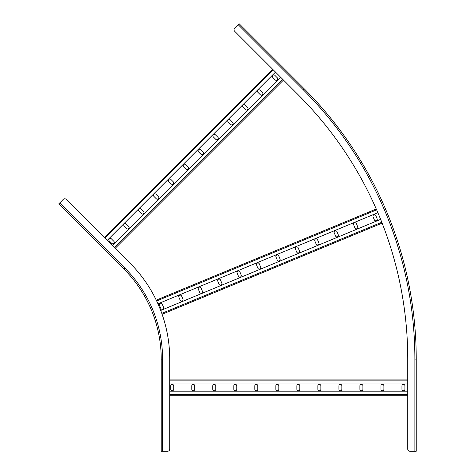 <?xml version="1.0" encoding="UTF-8"?>
<svg xmlns="http://www.w3.org/2000/svg" width="475" height="475" viewBox="0 0 475 475"><rect width="100%" height="100%" fill="white"/><g stroke="black" fill="none" stroke-linecap="round" stroke-linejoin="round"><path stroke-width="0.71" d="M161.221 359.112L162.581 359.112A128.737 128.737 0 0 0 124.877 268.084L123.916 269.04L58.763 203.894L123.916 269.04A127.377 127.377 0 0 1 161.221 359.112L161.221 451.25L167.592 451.25A2.126 2.126 0 0 0 169.717 449.124L169.717 359.112A135.874 135.874 0 0 0 129.918 263.037L115.205 248.324L283.468 80.067L115.205 248.324M104.399 237.518L272.656 69.261L104.399 237.518L66.268 199.387A2.126 2.126 0 0 0 63.27 199.387L58.763 203.894M129.918 263.037L66.268 199.387M169.717 383.954L407.746 383.954M169.717 379.917L407.746 379.917L169.717 379.917M169.717 395.206L407.746 395.206L169.717 395.206M169.717 391.168L407.746 391.168M194.744 389.257L194.744 385.86A1.484 1.484 0 0 0 193.26 384.376A1.484 1.484 0 0 0 191.775 385.86L191.775 389.257A1.484 1.484 0 0 0 193.26 390.747A1.484 1.484 0 0 0 194.744 389.257M173.725 389.257L173.725 385.86A1.484 1.484 0 0 0 172.241 384.376A1.484 1.484 0 0 0 170.757 385.86L170.757 389.257A1.484 1.484 0 0 0 172.241 390.747A1.484 1.484 0 0 0 173.725 389.257M212.788 389.257A1.484 1.484 0 0 0 214.278 390.747A1.484 1.484 0 0 0 215.763 389.257L215.763 385.86A1.484 1.484 0 0 0 214.278 384.376A1.484 1.484 0 0 0 212.788 385.86L212.788 389.257M233.807 389.257A1.484 1.484 0 0 0 235.297 390.747A1.484 1.484 0 0 0 236.782 389.257L236.782 385.86A1.484 1.484 0 0 0 235.297 384.376A1.484 1.484 0 0 0 233.807 385.86L233.807 389.257M254.826 389.257A1.484 1.484 0 0 0 256.31 390.747A1.484 1.484 0 0 0 257.8 389.257L257.8 385.86A1.484 1.484 0 0 0 256.31 384.376A1.484 1.484 0 0 0 254.826 385.86L254.826 389.257M275.844 389.257A1.484 1.484 0 0 0 277.329 390.747A1.484 1.484 0 0 0 278.813 389.257L278.813 385.86A1.484 1.484 0 0 0 277.329 384.376A1.484 1.484 0 0 0 275.844 385.86L275.844 389.257M296.863 389.257A1.484 1.484 0 0 0 298.348 390.747A1.484 1.484 0 0 0 299.832 389.257L299.832 385.86A1.484 1.484 0 0 0 298.348 384.376A1.484 1.484 0 0 0 296.863 385.86L296.863 389.257M317.876 389.257A1.484 1.484 0 0 0 319.366 390.747A1.484 1.484 0 0 0 320.851 389.257L320.851 385.86A1.484 1.484 0 0 0 319.366 384.376A1.484 1.484 0 0 0 317.876 385.86L317.876 389.257M338.895 389.257A1.484 1.484 0 0 0 340.379 390.747A1.484 1.484 0 0 0 341.869 389.257L341.869 385.86A1.484 1.484 0 0 0 340.379 384.376A1.484 1.484 0 0 0 338.895 385.86L338.895 389.257M359.913 389.257A1.484 1.484 0 0 0 361.398 390.747A1.484 1.484 0 0 0 362.888 389.257L362.888 385.86A1.484 1.484 0 0 0 361.398 384.376A1.484 1.484 0 0 0 359.913 385.86L359.913 389.257M380.932 389.257A1.484 1.484 0 0 0 382.417 390.747A1.484 1.484 0 0 0 383.901 389.257L383.901 385.86A1.484 1.484 0 0 0 382.417 384.376A1.484 1.484 0 0 0 380.932 385.86L380.932 389.257M401.951 389.257A1.484 1.484 0 0 0 403.435 390.747A1.484 1.484 0 0 0 404.92 389.257L404.92 385.86A1.484 1.484 0 0 0 403.435 384.376A1.484 1.484 0 0 0 401.951 385.86L401.951 389.257M107.249 240.368L275.512 72.111M112.355 245.474L280.612 77.217M128.701 226.427L126.302 224.022A1.484 1.484 0 0 0 124.201 224.022A1.484 1.484 0 0 0 124.201 226.124L126.599 228.523A1.484 1.484 0 0 0 128.701 228.523A1.484 1.484 0 0 0 128.701 226.427M113.84 241.288L111.441 238.883A1.484 1.484 0 0 0 109.339 238.883A1.484 1.484 0 0 0 109.339 240.985L111.738 243.384A1.484 1.484 0 0 0 113.84 243.384A1.484 1.484 0 0 0 113.84 241.288M141.461 213.661A1.484 1.484 0 0 0 143.563 213.661A1.484 1.484 0 0 0 143.563 211.565L141.164 209.16A1.484 1.484 0 0 0 139.062 209.16A1.484 1.484 0 0 0 139.062 211.262L141.461 213.661M156.322 198.799A1.484 1.484 0 0 0 158.424 198.799A1.484 1.484 0 0 0 158.424 196.697L156.026 194.299A1.484 1.484 0 0 0 153.924 194.299A1.484 1.484 0 0 0 153.924 196.401L156.322 198.799M171.184 183.938A1.484 1.484 0 0 0 173.286 183.938A1.484 1.484 0 0 0 173.286 181.836L170.887 179.437A1.484 1.484 0 0 0 168.785 179.437A1.484 1.484 0 0 0 168.785 181.539L171.184 183.938M186.052 169.076A1.484 1.484 0 0 0 188.148 169.076A1.484 1.484 0 0 0 188.148 166.974L185.749 164.576A1.484 1.484 0 0 0 183.647 164.576A1.484 1.484 0 0 0 183.647 166.678L186.052 169.076M200.913 154.215A1.484 1.484 0 0 0 203.009 154.215A1.484 1.484 0 0 0 203.009 152.113L200.61 149.714A1.484 1.484 0 0 0 198.508 149.714A1.484 1.484 0 0 0 198.508 151.816L200.913 154.215M215.775 139.353A1.484 1.484 0 0 0 217.871 139.353A1.484 1.484 0 0 0 217.871 137.251L215.472 134.852A1.484 1.484 0 0 0 213.37 134.852A1.484 1.484 0 0 0 213.37 136.954L215.775 139.353M230.636 124.492A1.484 1.484 0 0 0 232.738 124.492A1.484 1.484 0 0 0 232.738 122.39L230.333 119.991A1.484 1.484 0 0 0 228.232 119.991A1.484 1.484 0 0 0 228.232 122.093L230.636 124.492M245.498 109.63A1.484 1.484 0 0 0 247.6 109.63A1.484 1.484 0 0 0 247.6 107.528L245.195 105.129A1.484 1.484 0 0 0 243.093 105.129A1.484 1.484 0 0 0 243.093 107.231L245.498 109.63M260.359 94.768A1.484 1.484 0 0 0 262.461 94.768A1.484 1.484 0 0 0 262.461 92.667L260.057 90.268A1.484 1.484 0 0 0 257.955 90.268A1.484 1.484 0 0 0 257.955 92.37L260.359 94.768M275.221 79.907A1.484 1.484 0 0 0 277.323 79.907A1.484 1.484 0 0 0 277.323 77.805L274.918 75.406A1.484 1.484 0 0 0 272.816 75.406A1.484 1.484 0 0 0 272.816 77.508L275.221 79.907M157.949 303.798L377.868 212.705M156.251 300.141L376.265 209.006M162.1 314.26L382.12 223.125L162.1 314.26M160.71 310.472L380.629 219.373M182.934 299.197L181.634 296.056A1.484 1.484 0 0 0 179.692 295.254A1.484 1.484 0 0 0 178.891 297.196L180.191 300.331A1.484 1.484 0 0 0 182.133 301.138A1.484 1.484 0 0 0 182.934 299.197M163.519 307.236L162.218 304.101A1.484 1.484 0 0 0 160.277 303.293A1.484 1.484 0 0 0 159.475 305.235L160.77 308.376A1.484 1.484 0 0 0 162.717 309.178A1.484 1.484 0 0 0 163.519 307.236M199.607 292.291A1.484 1.484 0 0 0 201.548 293.093A1.484 1.484 0 0 0 202.356 291.151L201.056 288.016A1.484 1.484 0 0 0 199.114 287.209A1.484 1.484 0 0 0 198.307 289.15L199.607 292.291M219.028 284.246A1.484 1.484 0 0 0 220.97 285.053A1.484 1.484 0 0 0 221.772 283.112L220.471 279.971A1.484 1.484 0 0 0 218.53 279.169A1.484 1.484 0 0 0 217.728 281.111L219.028 284.246M238.444 276.201A1.484 1.484 0 0 0 240.386 277.008A1.484 1.484 0 0 0 241.187 275.067L239.887 271.926A1.484 1.484 0 0 0 237.945 271.124A1.484 1.484 0 0 0 237.144 273.066L238.444 276.201M257.86 268.161A1.484 1.484 0 0 0 259.801 268.963A1.484 1.484 0 0 0 260.609 267.021L259.308 263.886A1.484 1.484 0 0 0 257.367 263.079A1.484 1.484 0 0 0 256.559 265.02L257.86 268.161M277.281 260.116A1.484 1.484 0 0 0 279.223 260.923A1.484 1.484 0 0 0 280.024 258.982L278.724 255.841A1.484 1.484 0 0 0 276.783 255.039A1.484 1.484 0 0 0 275.981 256.981L277.281 260.116M296.697 252.077A1.484 1.484 0 0 0 298.638 252.878A1.484 1.484 0 0 0 299.44 250.937L298.14 247.796A1.484 1.484 0 0 0 296.198 246.994A1.484 1.484 0 0 0 295.397 248.936L296.697 252.077M316.113 244.031A1.484 1.484 0 0 0 318.054 244.833A1.484 1.484 0 0 0 318.862 242.891L317.561 239.756A1.484 1.484 0 0 0 315.62 238.949A1.484 1.484 0 0 0 314.812 240.89L316.113 244.031M335.534 235.986A1.484 1.484 0 0 0 337.476 236.793A1.484 1.484 0 0 0 338.277 234.852L336.977 231.711A1.484 1.484 0 0 0 335.035 230.909A1.484 1.484 0 0 0 334.234 232.851L335.534 235.986M354.95 227.947A1.484 1.484 0 0 0 356.891 228.748A1.484 1.484 0 0 0 357.693 226.807L356.392 223.672A1.484 1.484 0 0 0 354.451 222.864A1.484 1.484 0 0 0 353.649 224.806L354.95 227.947M374.365 219.901A1.484 1.484 0 0 0 376.307 220.709A1.484 1.484 0 0 0 377.114 218.767L375.814 215.626A1.484 1.484 0 0 0 373.872 214.825A1.484 1.484 0 0 0 373.065 216.766L374.365 219.901M283.468 80.067L298.306 94.905A373.647 373.647 0 0 1 407.746 359.112L407.746 449.124A2.126 2.126 0 0 0 409.866 451.25L416.237 451.25L416.237 359.112A382.137 382.137 0 0 0 304.309 88.902L239.162 23.75L304.309 88.902L239.162 23.75L234.656 28.251A2.126 2.126 0 0 0 234.656 31.255L272.656 69.261M298.306 94.905L234.656 31.255M414.877 451.25L414.877 359.112L416.237 359.112A382.137 382.137 0 0 0 304.309 88.902A382.137 382.137 0 0 1 416.237 359.112L416.237 451.25L416.237 359.112A382.137 382.137 0 0 0 304.309 88.902L303.353 89.864L238.201 24.712M124.877 268.084L59.725 202.932M162.581 451.25L162.581 359.112M169.717 380.849L407.746 380.849M169.717 394.268L407.746 394.268M105.058 238.177L273.321 69.92M114.546 247.665L282.809 79.408M156.655 300.984L376.639 209.861M161.785 313.381L381.775 222.252M414.877 359.112A380.778 380.778 0 0 0 303.353 89.864"/></g></svg>
